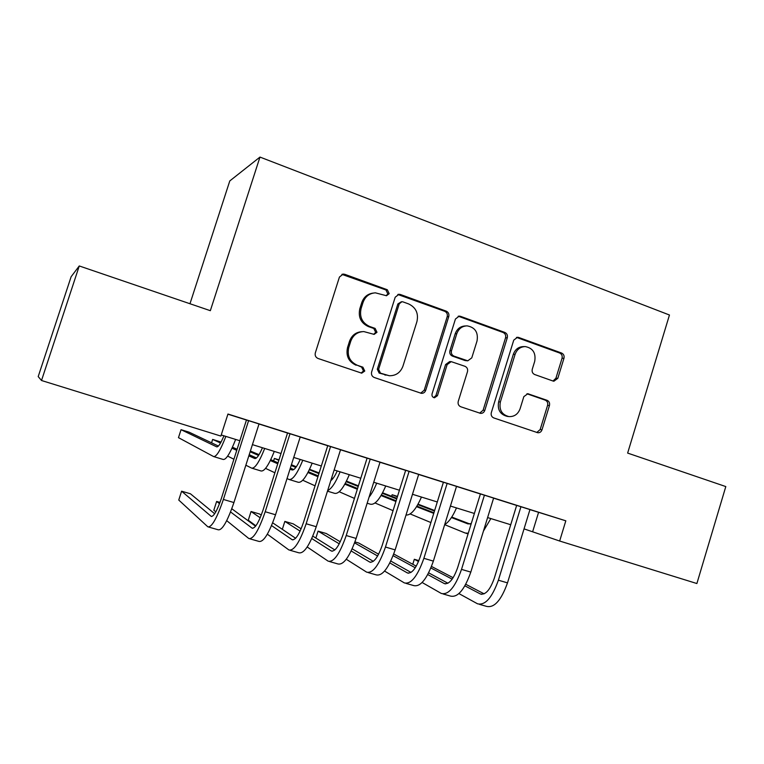 <?xml version="1.0" encoding="UTF-8"?>
<svg xmlns="http://www.w3.org/2000/svg" width="764" height="764" viewBox="0 0 764 764"><rect width="100%" height="100%" fill="white"/><g stroke="black" fill="none" stroke-linecap="round" stroke-linejoin="round"><path stroke-width="1.15" d="M389.182 293.662L387.329 289.757L344.812 274.324L343.208 274.075L339.436 277.046L315.322 352.873C314.758 355.527 315.675 357.399 318.072 358.488L361.735 373.166L364.762 371.046L362.89 367.178L357.39 365.307C349.855 361.849 346.98 355.919 348.766 347.515L350.762 341.231C353.111 335.033 357.476 331.815 363.845 331.586L374.14 334.384L376.986 332.292L375.124 328.405L369.652 326.476C362.165 322.943 359.3 316.984 361.086 308.599L363.072 302.343C365.268 296.461 369.365 293.29 375.372 292.832L386.498 295.735L389.182 293.662M386.154 295.716L387.816 293.873L385.963 289.976L341.89 274.362M361.133 373.052L363.483 370.97L361.611 367.112L357.39 365.307M373.682 334.336L375.668 332.359L373.806 328.482L368.353 326.562L369.652 326.476M552.993 381.016L553.91 381.217L557.806 378.323L563.956 358.297C564.481 355.823 563.689 354.066 561.578 353.035L518.68 337.459L517.543 337.239L513.752 340.133L491.319 412.636C490.784 415.158 491.605 416.924 493.792 417.937L537.846 432.758C539.842 432.844 541.227 431.87 541.991 429.836L549.45 405.55C549.975 403.058 549.182 401.31 547.062 400.307L527.838 393.737L523.827 396.65L520.083 408.778C518.04 414.164 514.334 416.781 508.986 416.609C501.843 414.757 498.968 409.886 500.353 401.998L515.098 354.334C516.961 349.31 520.37 346.732 525.317 346.589C532.928 348.117 536.061 353.044 534.704 361.353L532.269 369.241C531.744 371.743 532.546 373.51 534.685 374.532L552.993 381.016M627.636 453.081L725.8 486.572L696.883 583.534L559.659 541.027L565.818 520.819L227.949 414.031L220.872 436.072L41.514 380.501L79.265 265.958L210.339 310.69L259.97 157.078L669.455 315.007L627.636 453.081M448.754 316.611C449.299 314.052 448.449 312.228 446.205 311.139L400.431 294.512L398.999 294.274L395.198 297.225L371.629 371.992C371.075 374.608 371.963 376.442 374.293 377.512L421.432 393.345C423.495 393.384 424.918 392.39 425.701 390.356L448.754 316.611L447.198 316.735C447.742 314.185 446.892 312.361 444.658 311.282L397.824 294.484M460.511 316.334L504.823 332.426C506.99 333.486 507.812 335.272 507.277 337.793L484.787 410.411C484.004 412.455 482.6 413.439 480.566 413.372L460.759 406.763C458.543 405.741 457.703 403.946 458.238 401.406L467.482 371.686C468.017 369.146 467.176 367.35 464.961 366.3L451.199 361.639L447.15 364.6L437.447 395.704L434.458 397.786C432.491 397.309 431.689 396 432.061 393.88L455.439 319.027L459.24 316.105L460.511 316.334L458.916 316.458L503.084 332.483L504.823 332.426M259.025 423.963L246.476 419.999M300.223 436.979L287.541 432.978M290.177 550.328L298.81 552.792C303.986 553.929 309.802 545.238 316.258 526.721L340.553 449.7L347.524 451.906L327.746 445.679M380.023 462.201L360.274 455.965L367.102 458.123L343.303 533.883C339.044 546.079 335.033 551.78 331.289 550.968L311.769 538.544M368.21 572.599L376.155 574.862C382.43 576.323 388.761 567.996 395.141 549.889L418.682 474.396L425.367 476.507L405.655 470.299M456.528 486.382L436.865 480.164L443.416 482.237L420.343 556.517C416.132 568.454 411.796 573.917 407.336 572.904L389.86 562.953M443.101 593.972L450.426 596.063C457.703 597.811 464.493 589.827 470.805 572.102L493.62 498.08L500.038 500.105L473.986 491.901L480.413 493.926L457.693 567.49C453.501 579.303 449.012 584.651 444.218 583.534L427.764 574.566M227.901 414.183L246.457 420.047M259.015 424.01L287.522 433.026M300.204 437.037L327.727 445.727M340.534 449.776L367.092 458.171M380.004 462.249L405.636 470.347M418.662 474.463L443.397 482.285M456.519 486.429L480.394 493.974M493.601 498.147L516.645 505.434M529.939 509.626L565.818 520.819M529.958 509.578L516.665 505.386M259.97 157.078L229.783 180.934L189.978 303.738M41.514 380.501L38.2 376.585L71.128 276.721L79.265 265.958M524.047 528.869L559.659 541.027M221.226 434.964L239.839 440.732M252.426 444.638L281.009 453.501M293.729 457.445L321.319 466.002M334.154 469.984L360.78 478.245M373.73 482.256L399.429 490.23M412.484 494.279L437.285 501.967M450.435 506.045L474.377 513.465M487.613 517.572L510.715 524.734M538.572 512.357L532.689 531.553M372.994 293.109C367.503 293.939 363.769 297.081 361.792 302.515L363.072 302.343M368.353 326.562C360.885 323.048 358.039 317.108 359.815 308.752L361.792 302.515M362.212 331.652C356.024 332.025 351.793 335.224 349.52 341.26L350.762 341.231M356.129 365.249C348.623 361.802 345.758 355.9 347.544 347.524L349.52 341.26M420.649 393.193L424.221 390.213L447.198 316.735M402.924 301.866L401.959 301.704L399.266 303.766L378.629 369.308L380.482 373.157L389.344 375.745C395.953 375.792 400.489 372.593 402.953 366.147L416.934 321.596C418.701 313.345 415.922 307.453 408.606 303.919L402.924 301.866M401.348 301.78L397.872 303.938L399.266 303.766M389.344 375.745L379.154 373.08L377.301 369.232L397.872 303.938M479.649 413.152L483.115 410.201L505.539 337.831C506.074 335.329 505.252 333.543 503.084 332.483M451.199 361.639L449.633 361.601L445.593 364.552L435.929 395.532L437.447 395.704M433.675 397.586L435.929 395.532M477.042 340.935C478.407 332.35 475.093 327.326 467.081 325.856C462.086 326.085 458.658 328.692 456.796 333.687L451.476 350.714C450.941 353.274 451.782 355.079 454.017 356.139L467.778 360.818L471.77 357.877L477.042 340.935M465.715 325.932L465.467 325.942C460.482 326.171 457.063 328.768 455.21 333.744L456.796 333.687M467.778 360.818L465.123 360.57L452.45 356.119C450.216 355.059 449.375 353.254 449.92 350.714L455.21 333.744M458.916 316.458L458.152 316.267M524.515 346.589L523.521 346.598C518.594 346.741 515.194 349.31 513.332 354.324L515.098 354.334M508.49 416.542L507.239 416.38C500.124 414.537 497.249 409.676 498.644 401.816L513.332 354.324M536.786 432.481L540.158 429.559L547.587 405.35C548.113 402.876 547.311 401.138 545.209 400.135L526.94 393.775M553.021 381.026L555.915 378.228L562.046 358.268C562.562 355.804 561.779 354.057 559.678 353.025L516.474 337.373M223.928 435.805C220.739 443.483 218.323 447.16 216.699 446.854L181.049 429.683L178.47 437.648L213.586 456.547C216.384 456.987 220.481 450.263 225.857 436.397M218.408 446.061L188.994 432.128L181.049 429.683M213.977 456.671L223.174 459.46C226.087 459.928 230.241 453.253 235.637 439.434M214.684 513.742L190.417 493.773L181.603 491.195L178.757 500.057L207.856 526.826C211.685 527.571 216.861 518.45 223.384 499.455L248.596 420.639M208.801 527.103L218.179 529.777C222.162 530.569 227.405 521.487 233.927 502.55L259.034 423.934M246.476 419.971L221.484 498.09C217.157 510.705 213.71 516.789 211.141 516.33L181.603 491.195M262.444 447.752C259.187 455.315 256.608 458.906 254.718 458.515L248.844 455.85M256.456 457.961L249.207 454.714M237.098 449.289L232.457 447.207M221.044 442.089L212.659 439.424L211.571 442.824M236.754 450.359L231.998 448.201M220.538 443.005L212.659 439.424M227.653 456.108L233.918 459.24M245.855 465.219L251.652 468.122C254.899 468.695 259.244 462.134 264.697 448.449M252.101 468.256L261.049 470.977C264.411 471.579 268.823 465.066 274.286 451.419M300.204 459.46C296.871 466.919 294.14 470.414 291.991 469.946L290.034 469.096M293.768 469.573L290.349 468.103M278.048 462.822L270.762 459.68M259.044 454.647L250.372 451.056M277.752 463.767L270.332 460.549M258.547 455.43L250.143 451.782M265.557 468.37L274.878 472.782M287.035 478.541L288.973 479.458C292.65 480.174 297.253 473.766 302.773 460.253M289.489 479.62L298.199 482.265C301.981 483.001 306.631 476.64 312.17 463.165M337.23 470.939C334.995 475.924 332.846 479.162 330.783 480.671M318.206 475.867L308.35 471.77M296.337 466.766L291.418 464.722M278.984 459.871L274.381 458.448L273.598 460.902M317.939 476.707L307.949 472.524M295.849 467.453L291.17 465.486M278.841 460.32L274.381 458.448M302.754 480.231L315.054 485.818M327.469 491.166L334.622 493.334C338.815 494.203 343.714 487.986 349.31 474.683M327.651 490.593C331.576 488.798 335.721 482.542 340.095 471.827M357.562 488.502L345.232 483.507M332.932 478.531L331.624 477.997M319.123 472.935L309.563 469.297M357.323 489.266L344.851 484.185M332.445 479.123L331.404 478.703M318.913 473.613L309.363 469.717M339.245 491.758L354.448 498.414M367.159 503.228L370.359 504.202C374.943 505.185 380.071 499.112 385.734 485.98M369.031 497.23C371.753 493.773 374.303 489.094 376.69 483.173M226.717 520.656L248.816 538.515C253.256 539.441 258.719 530.512 265.213 511.737L290.014 433.732M249.923 538.84L258.92 541.399C263.513 542.373 269.052 533.492 275.537 514.764L300.233 436.96M287.55 432.949L262.959 510.276C258.652 522.748 255.014 528.698 252.034 528.115L230.585 511.956M255.568 526.215L231.798 508.757M219.994 502.425L216.632 501.442L213.825 510.228L215.82 511.851M219.545 503.638L216.632 501.442M267.343 534.179L288.916 549.965C293.949 551.064 299.698 542.325 306.154 523.76L330.554 446.539M327.756 445.651L303.556 522.204C299.268 534.542 295.439 540.358 292.068 539.661L271.554 525.584M295.63 538.267L272.681 522.834M261.259 515.146L259.55 514L251.041 511.508L248.271 520.227L255.883 525.804M260.19 517.791L251.041 511.508M307.195 546.995L328.186 561.177C333.792 562.438 339.808 553.881 346.226 535.526L370.234 459.078M329.599 561.578L337.879 563.937C343.619 565.245 349.702 556.736 356.119 538.429L380.023 462.172M334.871 549.946L312.82 536.137M301.131 528.812L293.204 523.846L284.848 521.401L282.336 529.328M300.099 531.114L284.848 521.401M346.283 559.258L366.663 572.16C372.803 573.573 379.078 565.198 385.467 547.043L409.093 471.359M405.665 470.28L382.22 545.315C377.979 557.386 373.806 562.963 369.7 562.046L351.201 550.968M373.329 561.33L352.194 548.839M340.257 541.781L326.276 533.52L318.063 531.123L315.876 538.047M339.245 543.815L318.063 531.123M396.134 500.792L381.417 494.957M358.392 485.837L346.474 481.11M395.914 501.48L381.064 495.559M358.201 486.458L346.197 481.673M375.048 502.979L393.049 510.648M406.009 515.041C410.908 515.385 416.055 509.387 421.442 497.058M412.14 495.368L412.579 494.308M384.588 571.071L404.357 582.913C411.022 584.479 417.526 576.285 423.886 558.322L447.15 483.392M406.037 583.39L413.668 585.568C420.448 587.172 427.019 579.026 433.369 561.11L456.538 486.353M411.003 572.417L390.805 561.053M378.629 554.206L358.774 543.032L354.954 541.915M377.636 556.001L354.601 542.889M433.933 512.759L416.924 506.14M396.898 498.348L382.611 492.79M433.742 513.379L416.59 506.675M396.717 498.911L382.344 493.296M410.172 513.943L430.896 522.547M444.677 524.629C448.898 522.003 452.832 516.435 456.48 507.917M422.139 582.502L441.305 593.456C448.458 595.166 455.201 587.144 461.523 569.381L484.424 495.167M447.933 583.247L428.671 572.857M416.256 566.162L393.746 554.015M415.272 567.767L393.116 555.695M471.264 523.56L468.036 523.932L451.448 517.553M469.984 524.037L451.772 517.066M434.64 510.505L418.07 504.154M397.5 496.409L392.123 494.747L391.636 496.294M434.468 511.03L417.812 504.622M397.385 496.772L392.123 494.747M444.667 524.658L465.228 533.033L468.275 533.215M483.478 531.009L490.851 518.575M458.935 593.59L477.51 603.789C485.14 605.642 492.102 597.782 498.395 580.201L520.943 506.713M479.439 604.343L486.448 606.339C494.203 608.23 501.213 600.409 507.497 582.875L529.958 509.559M516.674 505.357L494.289 578.243C490.116 589.932 485.484 595.175 480.375 593.962L464.913 585.845M484.118 593.838L465.782 584.298M453.138 577.718L431.507 566.458M418.892 560.623L414.317 559.286L412.77 564.281M452.173 579.16L430.896 567.986M418.538 561.502L414.317 559.286M385.963 289.976L387.329 289.757M361.611 367.112L362.89 367.178M373.806 328.482L375.124 328.405M359.815 308.752L361.086 308.599M347.544 347.524L348.766 347.515M343.599 274.601L344.812 274.324M424.221 390.213L425.701 390.356M399.028 294.723L400.431 294.512M444.658 311.282L446.205 311.139M377.301 369.232L378.629 369.308M379.154 373.08L380.482 373.157M384.865 375.019L386.212 375.105M505.539 337.831L507.277 337.793M483.115 410.201L484.787 410.411M445.593 364.552L447.15 364.6M449.92 350.714L451.476 350.714M452.45 356.119L454.017 356.139M465.123 360.57L466.737 360.608M498.644 401.816L500.353 401.998M526.969 393.766L528.717 393.918M545.209 400.135L547.062 400.307M547.587 405.35L549.45 405.55M540.158 429.559L541.991 429.836M516.903 337.497L518.68 337.459M559.678 353.025L561.578 353.035M562.046 358.268L563.956 358.297M555.915 378.228L557.806 378.323M223.384 499.455L233.927 502.55M211.103 516.302L211.809 516.502M265.213 511.737L275.537 514.764M251.986 528.086L252.808 528.325M306.154 523.76L316.258 526.721M292.02 539.632L292.956 539.9M346.226 535.526L356.119 538.429M331.223 550.939L332.273 551.236M385.467 547.043L395.141 549.889M369.633 562.008L370.779 562.342M423.886 558.322L433.369 561.11M407.269 572.866L408.511 573.22M461.523 569.381L470.805 572.102M444.142 583.495L445.488 583.887M466.021 533.272L468.065 533.893M498.395 580.201L507.497 582.875M480.298 593.924L481.721 594.335M341.995 274.352L343.208 274.075M398.044 294.417L398.999 294.274M458.639 316.153L459.24 316.105M211.141 516.33L211.762 516.502M252.034 528.115L252.75 528.325M292.068 539.661L292.889 539.9M331.289 550.968L332.197 551.236M369.7 562.046L370.702 562.342M407.336 572.904L408.434 573.22M444.218 583.534L445.402 583.877M480.375 593.962L481.635 594.325"/></g></svg>

